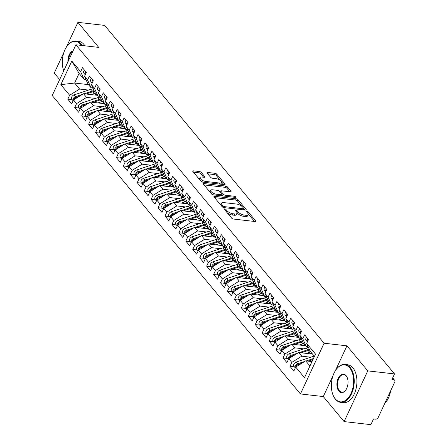 <?xml version="1.0" encoding="UTF-8"?>
<svg xmlns="http://www.w3.org/2000/svg" width="447" height="447" viewBox="0 0 447 447"><rect width="100%" height="100%" fill="white"/><g stroke="black" fill="none" stroke-linecap="round" stroke-linejoin="round"><path stroke-width="0.67" d="M224.746 208.917A1.045 0.413 25 0 0 224.277 209.051A1.045 0.413 25 0 0 224.383 209.397L231.624 218.102A1.497 0.592 25 0 0 233.507 219.058L255.092 221.522A1.497 0.592 25 0 0 255.768 221.332A1.497 0.592 25 0 0 255.611 220.84L248.37 212.135A1.045 0.413 25 0 0 247.051 211.465A1.045 0.413 25 0 0 246.582 211.593A1.045 0.413 25 0 0 246.694 211.939L247.627 213.068A4.788 1.9 25 0 1 248.13 214.655A4.788 1.9 25 0 1 245.973 215.253L244.174 215.046A4.788 1.9 25 0 1 238.156 211.984L237.217 210.861A1.045 0.413 25 0 0 235.899 210.191A1.045 0.413 25 0 0 235.429 210.319A1.045 0.413 25 0 0 235.541 210.671L236.474 211.794A4.788 1.9 25 0 1 236.977 213.381A4.788 1.9 25 0 1 234.82 213.979L233.021 213.772A4.788 1.9 25 0 1 227.003 210.716L226.065 209.587A1.045 0.413 25 0 0 224.746 208.917M201.34 172.486A1.497 0.592 25 0 0 199.457 171.525L193.4 170.838A1.497 0.592 25 0 0 192.724 171.022A1.497 0.592 25 0 0 192.886 171.519L200.927 181.186A1.497 0.592 25 0 0 202.804 182.147L224.394 184.605A1.497 0.592 25 0 0 225.064 184.421A1.497 0.592 25 0 0 224.908 183.924L216.868 174.257A1.497 0.592 25 0 0 214.99 173.302L207.671 172.464A1.497 0.592 25 0 0 207 172.654A1.497 0.592 25 0 0 207.157 173.145L210.598 177.286A1.497 0.592 25 0 0 212.476 178.241L216.102 178.655A4.001 1.592 25 0 1 220.069 180.253A4.001 1.592 25 0 1 221.556 182.538A4.001 1.592 25 0 1 219.751 183.041L205.542 181.421A4.001 1.592 25 0 1 201.575 179.817A4.001 1.592 25 0 1 200.088 177.532A4.001 1.592 25 0 1 201.893 177.034L204.262 177.303A1.497 0.592 25 0 0 204.938 177.118A1.497 0.592 25 0 0 204.782 176.621L201.34 172.486L200.748 173.754A1.497 0.592 25 0 0 198.865 172.793L193.428 172.173M332.926 375.888L323.287 396.556L344.117 421.599L367.769 370.87L394.528 373.927L391.868 379.632L393.818 379.855L392.5 378.268M367.769 370.87L346.939 345.827L324.092 343.223L75.889 44.789L98.737 47.393L77.907 22.35L104.659 25.401L394.528 373.927M214.594 196.322A1.497 0.592 25 0 0 213.923 196.507A1.497 0.592 25 0 0 214.079 197.004L222.12 206.67A1.497 0.592 25 0 0 224.003 207.626L245.587 210.09A1.497 0.592 25 0 0 246.263 209.906A1.497 0.592 25 0 0 246.107 209.408L238.061 199.736A1.497 0.592 25 0 0 236.184 198.781L214.594 196.322L214.208 197.155M211.52 193.931L203.48 184.259A1.497 0.592 25 0 1 203.324 183.767A1.497 0.592 25 0 1 204 183.577L225.584 186.041A1.497 0.592 25 0 1 227.467 186.997L230.909 191.137A1.497 0.592 25 0 1 231.065 191.629A1.497 0.592 25 0 1 230.389 191.819L221.634 190.819A1.497 0.592 25 0 0 220.958 191.009A1.497 0.592 25 0 0 221.12 191.5L223.399 194.249A1.497 0.592 25 0 0 225.282 195.205L234.396 196.244A1.045 0.413 25 0 1 235.435 196.663A1.045 0.413 25 0 1 235.82 197.261A1.045 0.413 25 0 1 235.351 197.39L213.403 194.886A1.497 0.592 25 0 1 211.52 193.931M324.092 343.223L300.44 393.947L52.232 95.513L75.889 44.789M294.394 366.825L289.974 366.322L293.863 370.993L295.696 367.065L304.513 377.665L315.509 354.08L306.692 343.475L308.525 339.547L304.636 334.87L302.803 338.804L299.753 335.127L301.585 331.199L297.696 326.522L295.864 330.456L292.807 326.779L294.64 322.851L290.751 318.175L288.918 322.108L285.862 318.432L287.7 314.504L283.811 309.827L281.979 313.76L278.922 310.084L280.755 306.156L276.866 301.479L275.034 305.413L271.977 301.736L273.81 297.808L269.927 293.131L268.088 297.065L265.037 293.388L266.87 289.46L262.981 284.784L261.149 288.717L258.092 285.041L259.925 281.113L256.036 276.436L254.203 280.37L251.153 276.693L252.985 272.765L249.096 268.088L247.264 272.022L244.207 268.345L246.04 264.417L242.151 259.741L240.318 263.669L237.262 259.998L239.1 256.07L235.211 251.393L233.379 255.321L230.322 251.65L232.155 247.722L228.266 243.045L226.433 246.973L223.377 243.302L225.21 239.374L221.326 234.697L219.494 238.625L216.437 234.954L218.27 231.021L214.381 226.35L212.548 230.278L209.492 226.607L211.325 222.673L207.436 218.002L205.603 221.93L202.552 218.259L204.385 214.325L200.496 209.654L198.664 213.582L195.607 209.911L197.44 205.978L193.551 201.306L191.718 205.234L188.662 201.563L190.5 197.63L186.611 192.959L184.779 196.887L181.722 193.216L183.555 189.282L179.666 184.611L177.833 188.539L174.777 184.868L176.61 180.934L172.726 176.263L170.894 180.191L167.837 176.52L169.67 172.587L165.781 167.916L163.948 171.844L160.892 168.173L162.725 164.239L158.836 159.568L157.003 163.496L153.952 159.825L155.785 155.891L151.896 151.22L150.063 155.148L147.007 151.477L148.84 147.544L144.951 142.872L143.118 146.8L140.067 143.129L141.9 139.196L138.011 134.525L136.179 138.453L133.122 134.782L134.955 130.848L131.066 126.177L129.233 130.105L126.177 126.434L128.01 122.5L124.126 117.829L122.294 121.757L119.237 118.086L121.07 114.153L117.181 109.481L115.348 113.409L112.292 109.739L114.125 105.805L110.236 101.128L108.403 105.062L105.352 101.391L107.185 97.457L103.296 92.78L101.463 96.714L98.407 93.043L100.24 89.109L96.351 84.433L94.518 88.366L91.467 84.695L93.3 80.762L89.411 76.085L87.578 80.019L84.522 76.348L86.355 72.414L82.466 67.737L80.633 71.671L84.103 79.41L79.102 73.403L74.61 83.041L79.605 89.048L88.567 90.07M289.974 366.322L291.807 362.388L288.751 358.717L298.725 352.51L312.542 354.085M287.449 358.477L283.029 357.974L286.918 362.646L288.751 358.717M283.029 357.974L284.862 354.041L281.811 350.37L291.779 344.162L305.603 345.738M280.509 350.13L276.09 349.627L279.978 354.298L281.811 350.37M276.09 349.627L277.922 345.693L274.866 342.022L284.84 335.814L298.657 337.39M273.564 341.782L269.144 341.279L273.033 345.95L274.866 342.022M269.144 341.279L270.977 337.345L267.921 333.674L277.894 327.467L291.718 329.042M266.619 333.434L262.205 332.931L266.088 337.602L267.921 333.674M262.205 332.931L264.037 328.998L260.981 325.327L270.955 319.119L284.773 320.695M259.679 325.086L255.259 324.583L259.148 329.255L260.981 325.327M255.259 324.583L257.092 320.65L254.036 316.979L264.009 310.771L277.833 312.347M252.734 316.739L248.314 316.23L252.203 320.907L254.036 316.979M248.314 316.23L250.147 312.302L247.096 308.631L257.064 302.423L270.888 303.999M245.794 308.391L241.374 307.882L245.263 312.559L247.096 308.631M241.374 307.882L243.207 303.954L240.151 300.283L250.124 294.07L263.942 295.651M238.849 300.043L234.429 299.535L238.318 304.211L240.151 300.283M234.429 299.535L236.262 295.607L233.211 291.936L243.179 285.722L257.003 287.304M231.909 291.695L227.489 291.187L231.378 295.864L233.211 291.936M227.489 291.187L229.322 287.259L226.266 283.582L236.239 277.375L250.057 278.956M224.964 283.348L220.544 282.839L224.433 287.516L226.266 283.582M220.544 282.839L222.377 278.911L219.321 275.235L229.294 269.027L243.118 270.608M218.019 275L213.605 274.492L217.488 279.168L219.321 275.235M213.605 274.492L215.437 270.564L212.381 266.887L222.355 260.679L236.172 262.26M211.079 266.652L206.659 266.144L210.548 270.821L212.381 266.887M206.659 266.144L208.492 262.216L205.436 258.539L215.409 252.332L229.233 253.913M204.134 258.305L199.714 257.796L203.603 262.473L205.436 258.539M199.714 257.796L201.547 253.868L198.496 250.191L208.464 243.984L222.288 245.565M197.194 249.957L192.774 249.448L196.663 254.125L198.496 250.191M192.774 249.448L194.607 245.52L191.551 241.844L201.524 235.636L215.342 237.217M190.249 241.609L185.829 241.101L189.718 245.777L191.551 241.844M185.829 241.101L187.662 237.173L184.611 233.496L194.579 227.288L208.403 228.87M183.309 233.261L178.889 232.753L182.778 237.43L184.611 233.496M178.889 232.753L180.722 228.825L177.666 225.148L187.639 218.941L201.457 220.516M176.364 224.908L171.944 224.405L175.833 229.082L177.666 225.148M171.944 224.405L173.777 220.477L170.72 216.801L180.694 210.593L194.518 212.169M169.419 216.56L165.004 216.057L168.888 220.734L170.72 216.801M165.004 216.057L166.837 212.129L163.781 208.453L173.754 202.245L187.572 203.821M162.479 208.213L158.059 207.71L161.948 212.386L163.781 208.453M158.059 207.71L159.892 203.782L156.836 200.105L166.809 193.897L180.633 195.473M155.534 199.865L151.114 199.362L155.003 204.039L156.836 200.105M151.114 199.362L152.947 195.434L149.896 191.757L159.864 185.55L173.687 187.125M148.594 191.517L144.174 191.014L148.063 195.691L149.896 191.757M144.174 191.014L146.007 187.086L142.951 183.41L152.924 177.202L166.742 178.778M141.649 183.169L137.229 182.667L141.118 187.343L142.951 183.41M137.229 182.667L139.062 178.739L136.011 175.062L145.979 168.854L159.802 170.43M134.709 174.822L130.289 174.319L134.178 178.996L136.011 175.062M130.289 174.319L132.122 170.391L129.066 166.714L139.039 160.507L152.857 162.082M127.764 166.474L123.344 165.971L127.233 170.648L129.066 166.714M123.344 165.971L125.177 162.043L122.12 158.367L132.094 152.159L145.918 153.734M120.819 158.126L116.404 157.623L120.288 162.3L122.12 158.367M116.404 157.623L118.237 153.695L115.181 150.019L125.154 143.811L138.972 145.387M113.879 149.779L109.459 149.276L113.348 153.952L115.181 150.019M109.459 149.276L111.292 145.342L108.235 141.671L118.209 135.463L132.033 137.039M106.934 141.431L102.514 140.928L106.403 145.605L108.235 141.671M102.514 140.928L104.347 136.994L101.296 133.323L111.264 127.116L125.087 128.691M99.994 133.083L95.574 132.58L99.463 137.257L101.296 133.323M95.574 132.58L97.407 128.647L94.351 124.976L104.324 118.768L118.142 120.344M93.049 124.735L88.629 124.232L92.518 128.909L94.351 124.976M88.629 124.232L90.462 120.299L87.411 116.628L97.379 110.42L111.202 111.996M86.109 116.388L81.689 115.885L85.578 120.561L87.411 116.628M81.689 115.885L83.522 111.951L80.466 108.28L90.439 102.072L104.257 103.648M79.164 108.04L74.744 107.537L78.633 112.214L80.466 108.28M74.744 107.537L76.577 103.603L73.52 99.932L83.494 93.725L97.317 95.3M72.218 99.692L67.804 99.189L71.688 103.866L73.52 99.932M67.804 99.189L69.637 95.256L60.82 84.656L71.816 61.071L80.633 71.671M92.937 87.975L91.043 87.757L87.986 84.086L84.522 76.348M87.578 80.019L91.043 87.757M88.428 84.617L74.61 83.041L60.82 84.656M69.637 95.256L79.605 89.048M99.877 96.323L97.988 96.105L94.932 92.434L91.467 84.695M94.518 88.366L97.988 96.105M83.494 93.725L86.55 97.396L95.513 98.418M76.577 103.603L86.55 97.396M106.822 104.671L104.928 104.453L101.877 100.782L98.407 93.043M101.463 96.714L104.928 104.453M90.439 102.072L93.49 105.743L102.452 106.766M83.522 111.951L93.49 105.743M113.761 113.018L111.873 112.806L108.817 109.129L105.352 101.391M108.403 105.062L111.873 112.806M97.379 110.42L100.435 114.091L109.398 115.114M90.462 120.299L100.435 114.091M120.707 121.366L118.818 121.154L115.762 117.477L112.292 109.739M115.348 113.409L118.818 121.154M104.324 118.768L107.381 122.439L116.337 123.461M97.407 128.647L107.381 122.439M127.646 129.714L125.758 129.501L122.701 125.825L119.237 118.086M122.294 121.757L125.758 129.501M111.264 127.116L114.32 130.787L123.283 131.809M104.347 136.994L114.32 130.787M134.592 138.062L132.703 137.849L129.647 134.173L126.177 126.434M129.233 130.105L132.703 137.849M118.209 135.463L121.266 139.134L130.228 140.157M111.292 145.342L121.266 139.134M141.537 146.409L139.643 146.197L136.586 142.52L133.122 134.782M136.179 138.453L139.643 146.197M125.154 143.811L128.205 147.482L137.168 148.505M118.237 153.695L128.205 147.482M148.477 154.757L146.588 154.545L143.532 150.868L140.067 143.129M143.118 146.8L146.588 154.545M132.094 152.159L135.15 155.83L144.113 156.852M125.177 162.043L135.15 155.83M155.422 163.105L153.528 162.892L150.477 159.216L147.007 151.477M150.063 155.148L153.528 162.892M139.039 160.507L142.09 164.178L151.052 165.2M132.122 170.391L142.09 164.178M162.362 171.452L160.473 171.24L157.417 167.564L153.952 159.825M157.003 163.496L160.473 171.24M145.979 168.854L149.035 172.531L157.998 173.548M139.062 178.739L149.035 172.531M169.307 179.8L167.418 179.588L164.362 175.911L160.892 168.173M163.948 171.844L167.418 179.588M152.924 177.202L155.981 180.879L164.937 181.901M146.007 187.086L155.981 180.879M176.247 188.148L174.358 187.936L171.302 184.259L167.837 176.52M170.894 180.191L174.358 187.936M159.864 185.55L162.92 189.226L171.883 190.249M152.947 195.434L162.92 189.226M183.192 196.496L181.303 196.283L178.247 192.607L174.777 184.868M177.833 188.539L181.303 196.283M166.809 193.897L169.866 197.574L178.828 198.597M159.892 203.782L169.866 197.574M190.137 204.843L188.243 204.631L185.187 200.954L181.722 193.216M184.779 196.887L188.243 204.631M173.754 202.245L176.805 205.922L185.768 206.944M166.837 212.129L176.805 205.922M197.077 213.191L195.188 212.979L192.132 209.302L188.662 201.563M191.718 205.234L195.188 212.979M180.694 210.593L183.751 214.269L192.713 215.292M173.777 220.477L183.751 214.269M204.022 221.539L202.128 221.326L199.077 217.65L195.607 209.911M198.664 213.582L202.128 221.326M187.639 218.941L190.69 222.617L199.653 223.64M180.722 228.825L190.69 222.617M210.962 229.887L209.073 229.674L206.017 225.998L202.552 218.259M205.603 221.93L209.073 229.674M194.579 227.288L197.635 230.965L206.598 231.987M187.662 237.173L197.635 230.965M217.907 238.234L216.013 238.022L212.962 234.345L209.492 226.607M212.548 230.278L216.013 238.022M201.524 235.636L204.581 239.313L213.537 240.335M194.607 245.52L204.581 239.313M224.847 246.582L222.958 246.37L219.902 242.699L216.437 234.954M219.494 238.625L222.958 246.37M208.464 243.984L211.52 247.66L220.483 248.683M201.547 253.868L211.52 247.66M231.792 254.935L229.903 254.717L226.847 251.046L223.377 243.302M226.433 246.973L229.903 254.717M215.409 252.332L218.466 256.008L227.428 257.031M208.492 262.216L218.466 256.008M238.737 263.283L236.843 263.065L233.787 259.394L230.322 251.65M233.379 255.321L236.843 263.065M222.355 260.679L225.405 264.356L234.368 265.378M215.437 270.564L225.405 264.356M245.677 271.631L243.788 271.413L240.732 267.742L237.262 259.998M240.318 263.669L243.788 271.413M229.294 269.027L232.351 272.704L241.313 273.726M222.377 278.911L232.351 272.704M252.622 279.978L250.728 279.761L247.677 276.09L244.207 268.345M247.264 272.022L250.728 279.761M236.239 277.375L239.29 281.051L248.253 282.074M229.322 287.259L239.29 281.051M259.562 288.326L257.673 288.108L254.617 284.437L251.153 276.693M254.203 280.37L257.673 288.108M243.179 285.722L246.236 289.399L255.198 290.421M236.262 295.607L246.236 289.399M266.507 296.674L264.613 296.456L261.562 292.785L258.092 285.041M261.149 288.717L264.613 296.456M250.124 294.07L253.181 297.747L262.138 298.769M243.207 303.954L253.181 297.747M273.447 305.022L271.558 304.804L268.502 301.133L265.037 293.388M268.088 297.065L271.558 304.804M257.064 302.423L260.12 306.094L269.083 307.117M250.147 312.302L260.12 306.094M280.392 313.369L278.503 313.151L275.447 309.48L271.977 301.736M275.034 305.413L278.503 313.151M264.009 310.771L267.066 314.442L276.028 315.465M257.092 320.65L267.066 314.442M287.337 321.717L285.443 321.499L282.387 317.828L278.922 310.084M281.979 313.76L285.443 321.499M270.955 319.119L274.005 322.79L282.968 323.812M264.037 328.998L274.005 322.79M294.277 330.065L292.388 329.847L289.332 326.176L285.862 318.432M288.918 322.108L292.388 329.847M277.894 327.467L280.951 331.138L289.913 332.16M270.977 337.345L280.951 331.138M301.222 338.413L299.328 338.195L296.277 334.524L292.807 326.779M295.864 330.456L299.328 338.195M284.84 335.814L287.89 339.485L296.853 340.508M277.922 345.693L287.89 339.485M308.162 346.76L306.273 346.542L303.217 342.871L299.753 335.127M302.803 338.804L306.273 346.542M291.779 344.162L294.836 347.833L303.798 348.856M284.862 354.041L294.836 347.833M344.117 421.599L370.876 424.65L373.536 418.945L375.491 419.169A2.285 1.604 140.2 0 0 378.207 417.476L394.768 381.967A2.285 1.604 140.2 0 0 394.69 380.296A2.285 1.604 140.2 0 0 393.818 379.855M314.442 356.365L310.162 351.219L306.692 343.475M298.725 352.51L301.781 356.181L310.738 357.203M291.807 362.388L301.781 356.181M77.907 22.35L66.285 47.276M63.887 52.405L54.255 73.073L59.663 79.583M323.287 396.556L300.44 393.947M346.939 345.827L335.317 370.759M85.992 79.627L84.103 79.41M295.696 367.065L305.664 360.858L312.012 361.578M305.664 360.858L309.95 366.004M71.816 61.071L79.102 73.403M227.132 212.699A4.788 1.9 25 0 0 232.429 215.041L233.021 213.772M236.977 213.381L236.385 214.649A4.788 1.9 25 0 1 234.228 215.247L232.429 215.041M248.13 214.655L247.537 215.923A4.788 1.9 25 0 1 245.381 216.521L243.581 216.314A4.788 1.9 25 0 1 237.564 213.253L236.921 212.481M254.472 221.449L248.074 213.75M241.967 206.408L237.469 201.005A1.497 0.592 25 0 0 235.591 200.049L214.621 197.658M244.967 210.017L243.799 208.615M223.047 205.961A1.045 0.413 25 0 0 224.366 206.631L243.313 208.794A1.045 0.413 25 0 0 243.788 208.66A1.045 0.413 25 0 0 243.676 208.313L242.687 207.129A4.788 1.9 25 0 0 236.67 204.067L223.718 202.592A4.788 1.9 25 0 0 221.556 203.189A4.788 1.9 25 0 0 222.058 204.776L223.047 205.961L222.545 207.045M221.556 203.189L220.969 204.458A4.788 1.9 25 0 0 221.025 205.357M204.028 184.918L224.992 187.31L225.584 186.041M229.769 191.746L226.875 188.265A1.497 0.592 25 0 0 224.992 187.31M220.958 191.009L220.371 192.271A1.497 0.592 25 0 0 220.349 192.4M221.902 194.423L222.807 195.512A1.497 0.592 25 0 0 223.455 196.032M212.548 189.785A4.001 1.592 25 0 0 210.744 190.282A4.001 1.592 25 0 0 212.236 192.568A4.001 1.592 25 0 0 216.197 194.166L221.204 194.736A1.497 0.592 25 0 0 221.88 194.551A1.497 0.592 25 0 0 221.723 194.054L219.438 191.31A1.497 0.592 25 0 0 217.555 190.355L212.548 189.785M210.744 190.282L210.157 191.551A4.001 1.592 25 0 0 210.252 192.4M211.057 193.372A4.001 1.592 25 0 0 213.644 194.914M203.642 177.235L200.748 173.754M200.088 177.532L199.496 178.8A4.001 1.592 25 0 0 199.524 179.504M200.591 180.784A4.001 1.592 25 0 0 202.988 182.164M220.578 184.17A4.001 1.592 25 0 0 220.963 183.806L221.556 182.538M220.466 180.56L216.275 175.526A1.497 0.592 25 0 0 214.398 174.57L207.699 173.805M223.774 184.538L221.528 181.84M301.781 363.277L298.3 364.434A3.051 2.14 140.2 0 0 295.914 366.54A3.051 2.14 140.2 0 0 295.73 367.043M304.72 361.444L297.741 363.763A3.051 2.14 140.2 0 0 295.355 365.875A3.051 2.14 140.2 0 0 295.311 367.892M295.299 367.915L293.997 366.35A3.051 2.14 -39.8 0 1 293.897 364.121A3.051 2.14 -39.8 0 1 296.288 362.014L313.112 356.415A9.605 6.744 -39.8 0 1 314.23 356.108M313.425 358.55L306.279 360.925M312.956 359.556L308.19 361.142M306.608 337.234A3.051 2.14 140.2 0 0 306.016 338.128A3.051 2.14 140.2 0 0 306.117 340.357L307.419 341.921M307.43 341.899A3.051 2.14 -39.8 0 1 307.475 339.882A3.051 2.14 -39.8 0 1 308.061 338.988M307.888 340.921A3.051 2.14 -39.8 0 1 308.033 340.553A3.051 2.14 -39.8 0 1 308.229 340.184M294.836 354.929L291.355 356.086A3.051 2.14 140.2 0 0 288.969 358.192A3.051 2.14 140.2 0 0 288.784 358.695M297.78 353.096L290.801 355.415A3.051 2.14 140.2 0 0 288.416 357.527A3.051 2.14 140.2 0 0 288.365 359.544M288.354 359.567L287.052 358.002A3.051 2.14 -39.8 0 1 286.957 355.773A3.051 2.14 -39.8 0 1 289.343 353.666L306.167 348.068A9.605 6.744 -39.8 0 1 308.531 347.576M309.346 349.403A9.605 6.744 140.2 0 0 307.625 349.817L299.339 352.577M309.754 353.767A7.621 5.353 -39.8 0 1 311.961 353.381M309.665 350.107A9.605 6.744 140.2 0 0 308.184 350.487L301.244 352.795M306.256 353.365L309.642 352.242A9.605 6.744 -39.8 0 1 310.754 351.934M312.034 353.471A6.554 4.604 140.2 0 0 310.117 353.806M287.896 346.581L284.415 347.738A3.051 2.14 140.2 0 0 282.023 349.845A3.051 2.14 140.2 0 0 281.839 350.347M290.835 344.749L283.856 347.068A3.051 2.14 140.2 0 0 281.47 349.18A3.051 2.14 140.2 0 0 281.426 351.197M281.414 351.219L280.113 349.655A3.051 2.14 -39.8 0 1 280.012 347.425A3.051 2.14 -39.8 0 1 282.398 345.319L299.227 339.72A9.605 6.744 -39.8 0 1 301.585 339.228M302.407 341.055A9.605 6.744 140.2 0 0 300.686 341.469L292.394 344.229M302.809 345.419A7.621 5.353 -39.8 0 1 305.016 345.034M302.72 341.759A9.605 6.744 140.2 0 0 301.239 342.139L294.299 344.447M299.311 345.017L302.697 343.894A9.605 6.744 -39.8 0 1 303.815 343.587M305.094 345.123A6.554 4.604 140.2 0 0 303.172 345.458M280.951 338.234L277.47 339.39A3.051 2.14 140.2 0 0 275.084 341.497A3.051 2.14 140.2 0 0 274.899 342M283.895 336.401L276.916 338.72A3.051 2.14 140.2 0 0 274.525 340.832A3.051 2.14 140.2 0 0 274.48 342.849M274.469 342.871L273.167 341.307A3.051 2.14 -39.8 0 1 273.067 339.077A3.051 2.14 -39.8 0 1 275.458 336.971L292.282 331.372A9.605 6.744 -39.8 0 1 294.64 330.881M295.461 332.708A9.605 6.744 140.2 0 0 293.74 333.121L285.449 335.881M295.869 337.072A7.621 5.353 -39.8 0 1 298.071 336.686M295.78 333.412A9.605 6.744 140.2 0 0 294.299 333.792L287.36 336.099M292.366 336.669L295.758 335.546A9.605 6.744 -39.8 0 1 296.869 335.239M298.149 336.775A6.554 4.604 140.2 0 0 296.232 337.111M274.011 329.886L270.53 331.043A3.051 2.14 140.2 0 0 268.139 333.149A3.051 2.14 140.2 0 0 267.954 333.652M276.95 328.053L269.971 330.372A3.051 2.14 140.2 0 0 267.585 332.484A3.051 2.14 140.2 0 0 267.535 334.501M267.529 334.524L266.228 332.959A3.051 2.14 -39.8 0 1 266.127 330.73A3.051 2.14 -39.8 0 1 268.513 328.623L285.342 323.025A9.605 6.744 -39.8 0 1 287.7 322.527M288.516 324.36A9.605 6.744 140.2 0 0 286.801 324.773L278.509 327.534M288.924 328.724A7.621 5.353 -39.8 0 1 291.131 328.338M288.835 325.064A9.605 6.744 140.2 0 0 287.354 325.444L280.414 327.752M285.426 328.322L288.812 327.198A9.605 6.744 -39.8 0 1 289.93 326.891M291.209 328.428A6.554 4.604 140.2 0 0 289.287 328.763M299.663 328.886A3.051 2.14 140.2 0 0 299.077 329.78A3.051 2.14 140.2 0 0 299.172 332.009L300.473 333.574M300.485 333.551A3.051 2.14 -39.8 0 1 300.535 331.534A3.051 2.14 -39.8 0 1 301.122 330.64M300.943 332.574A3.051 2.14 -39.8 0 1 301.088 332.205A3.051 2.14 -39.8 0 1 301.284 331.836M292.718 320.538A3.051 2.14 140.2 0 0 292.131 321.432A3.051 2.14 140.2 0 0 292.232 323.662L293.534 325.226M293.545 325.204A3.051 2.14 -39.8 0 1 293.59 323.187A3.051 2.14 -39.8 0 1 294.176 322.293M293.997 324.226A3.051 2.14 -39.8 0 1 294.143 323.857A3.051 2.14 -39.8 0 1 294.344 323.488M285.778 312.19A3.051 2.14 140.2 0 0 285.192 313.084A3.051 2.14 140.2 0 0 285.287 315.314L286.588 316.878M286.6 316.856A3.051 2.14 -39.8 0 1 286.644 314.839A3.051 2.14 -39.8 0 1 287.237 313.945M287.058 315.878A3.051 2.14 -39.8 0 1 287.203 315.504A3.051 2.14 -39.8 0 1 287.399 315.141M278.833 303.843A3.051 2.14 140.2 0 0 278.246 304.737A3.051 2.14 140.2 0 0 278.347 306.966L279.649 308.531M279.654 308.508A3.051 2.14 -39.8 0 1 279.705 306.491A3.051 2.14 -39.8 0 1 280.291 305.597M280.113 307.53A3.051 2.14 -39.8 0 1 280.258 307.156A3.051 2.14 -39.8 0 1 280.453 306.793M335.261 398.836A18.601 10.996 -83.5 0 0 350.945 393.55A18.601 10.996 -83.5 0 0 349.688 367.892A18.601 10.996 -83.5 0 0 335.904 369.881A18.601 10.996 -83.5 0 0 333.032 395.025A18.601 10.996 -83.5 0 0 335.261 398.836M336.004 369.736A19.059 11.264 96.5 0 1 336.105 369.591A19.059 11.264 96.5 0 1 345 364.473A19.059 11.264 96.5 0 1 350.23 367.557A19.059 11.264 96.5 0 1 353.113 389.46A19.059 11.264 96.5 0 1 340.681 402.339A19.059 11.264 96.5 0 1 335.451 399.26A19.059 11.264 96.5 0 1 333.166 395.355A19.059 11.264 96.5 0 1 333.099 395.187M338.865 391.103A9.298 5.498 96.5 0 1 338.239 378.274A9.298 5.498 96.5 0 1 346.084 375.631A9.298 5.498 96.5 0 1 347.196 377.536A9.298 5.498 96.5 0 1 345.76 390.108A9.298 5.498 96.5 0 1 338.865 391.103M347.263 377.704A8.845 5.23 -83.5 0 0 346.269 376.05A8.845 5.23 -83.5 0 0 343.844 374.62A8.845 5.23 -83.5 0 0 338.072 380.598A8.845 5.23 -83.5 0 0 339.413 390.762A8.845 5.23 -83.5 0 0 341.838 392.192A8.845 5.23 -83.5 0 0 345.866 389.957M390.661 390.767A19.059 11.264 96.5 0 1 384.699 403.557M345 364.473L347.688 364.78A19.059 11.264 96.5 0 1 352.923 367.864A19.059 11.264 96.5 0 1 355.801 389.767A19.059 11.264 96.5 0 1 343.369 402.646L340.681 402.339M81.399 45.415A18.601 10.996 -83.5 0 0 80.656 44.415A18.601 10.996 -83.5 0 0 66.866 46.399A18.601 10.996 -83.5 0 0 63.731 70.855M66.966 46.259A19.059 11.264 96.5 0 1 67.072 46.108A19.059 11.264 96.5 0 1 75.968 40.995A19.059 11.264 96.5 0 1 81.198 44.074A19.059 11.264 96.5 0 1 82.226 45.51M67.899 61.909A9.298 5.498 96.5 0 1 73.09 50.785M72.71 51.601A8.845 5.23 -83.5 0 0 68.52 60.58M75.968 40.995L78.655 41.297A19.059 11.264 96.5 0 1 83.885 44.382A19.059 11.264 96.5 0 1 84.913 45.817M267.066 321.538L263.585 322.695A3.051 2.14 140.2 0 0 261.199 324.801A3.051 2.14 140.2 0 0 261.014 325.304M270.01 319.706L263.032 322.024A3.051 2.14 140.2 0 0 260.64 324.136A3.051 2.14 140.2 0 0 260.595 326.154M260.584 326.176L259.282 324.611A3.051 2.14 -39.8 0 1 259.182 322.382A3.051 2.14 -39.8 0 1 261.573 320.276L278.397 314.677A9.605 6.744 -39.8 0 1 280.755 314.18M281.576 316.012A9.605 6.744 140.2 0 0 279.856 316.426L271.564 319.186M281.984 320.376A7.621 5.353 -39.8 0 1 284.186 319.991M281.895 316.716A9.605 6.744 140.2 0 0 280.414 317.096L273.475 319.404M278.481 319.974L281.867 318.851A9.605 6.744 -39.8 0 1 282.985 318.543M284.264 320.08A6.554 4.604 140.2 0 0 282.348 320.415M271.893 295.495A3.051 2.14 140.2 0 0 271.301 296.389A3.051 2.14 140.2 0 0 271.402 298.618L272.704 300.183M272.715 300.161A3.051 2.14 -39.8 0 1 272.759 298.143A3.051 2.14 -39.8 0 1 273.352 297.249M273.173 299.183A3.051 2.14 -39.8 0 1 273.318 298.808A3.051 2.14 -39.8 0 1 273.514 298.445M260.12 313.191L256.639 314.347A3.051 2.14 140.2 0 0 254.254 316.454A3.051 2.14 140.2 0 0 254.069 316.957M263.065 311.358L256.086 313.677A3.051 2.14 140.2 0 0 253.7 315.789A3.051 2.14 140.2 0 0 253.65 317.806L252.343 316.264A3.051 2.14 -39.8 0 1 252.242 314.034A3.051 2.14 -39.8 0 1 254.628 311.928L271.458 306.329A9.605 6.744 -39.8 0 1 273.815 305.832M274.631 307.665A9.605 6.744 140.2 0 0 272.916 308.078L264.624 310.838M275.039 312.028A7.621 5.353 -39.8 0 1 277.246 311.643M274.95 308.369A9.605 6.744 140.2 0 0 273.469 308.748L266.529 311.056M271.541 311.626L274.927 310.503A9.605 6.744 -39.8 0 1 276.039 310.196M277.324 311.732A6.554 4.604 140.2 0 0 275.402 312.067M253.181 304.843L249.7 305.999A3.051 2.14 140.2 0 0 247.314 308.106A3.051 2.14 140.2 0 0 247.13 308.609M256.12 303.01L249.141 305.329A3.051 2.14 140.2 0 0 246.755 307.435A3.051 2.14 140.2 0 0 246.71 309.458M246.699 309.48L245.397 307.916A3.051 2.14 -39.8 0 1 245.297 305.687A3.051 2.14 -39.8 0 1 247.688 303.58L264.512 297.981A9.605 6.744 -39.8 0 1 266.87 297.484M267.692 299.317A9.605 6.744 140.2 0 0 265.971 299.73L257.679 302.49M268.094 303.681A7.621 5.353 -39.8 0 1 270.301 303.295M268.004 300.021A9.605 6.744 140.2 0 0 266.524 300.401L259.59 302.708M264.596 303.278L267.982 302.155A9.605 6.744 -39.8 0 1 269.1 301.848M270.379 303.384A6.554 4.604 140.2 0 0 268.457 303.72M246.236 296.495L242.755 297.652A3.051 2.14 140.2 0 0 240.369 299.758A3.051 2.14 140.2 0 0 240.184 300.261M249.18 294.662L242.201 296.981A3.051 2.14 140.2 0 0 239.815 299.088A3.051 2.14 140.2 0 0 239.765 301.11M239.754 301.133L238.452 299.568A3.051 2.14 -39.8 0 1 238.357 297.339A3.051 2.14 -39.8 0 1 240.743 295.232L257.567 289.634A9.605 6.744 -39.8 0 1 259.93 289.136M260.746 290.963A9.605 6.744 140.2 0 0 259.025 291.383L250.739 294.143M261.154 295.333A7.621 5.353 -39.8 0 1 263.361 294.947M261.065 291.673A9.605 6.744 140.2 0 0 259.584 292.053L252.644 294.361M257.656 294.931L261.042 293.808A9.605 6.744 -39.8 0 1 262.154 293.5M263.434 295.037A6.554 4.604 140.2 0 0 261.517 295.372M239.296 288.142L235.815 289.304A3.051 2.14 140.2 0 0 233.423 291.41A3.051 2.14 140.2 0 0 233.239 291.913M242.235 286.315L235.256 288.633A3.051 2.14 140.2 0 0 232.87 290.74A3.051 2.14 140.2 0 0 232.826 292.763M232.814 292.785L231.512 291.221A3.051 2.14 -39.8 0 1 231.412 288.991A3.051 2.14 -39.8 0 1 233.798 286.879L250.627 281.286A9.605 6.744 -39.8 0 1 252.985 280.789M253.807 282.616A9.605 6.744 140.2 0 0 252.086 283.035L243.794 285.795M254.209 286.985A7.621 5.353 -39.8 0 1 256.416 286.594M254.119 283.325A9.605 6.744 140.2 0 0 252.639 283.705L245.699 286.013M250.711 286.583L254.097 285.46A9.605 6.744 -39.8 0 1 255.215 285.152M256.494 286.689A6.554 4.604 140.2 0 0 254.572 287.024M264.948 287.147A3.051 2.14 140.2 0 0 264.361 288.041A3.051 2.14 140.2 0 0 264.462 290.271L265.758 291.835M265.769 291.813A3.051 2.14 -39.8 0 1 265.82 289.796A3.051 2.14 -39.8 0 1 266.406 288.902M266.228 290.835A3.051 2.14 -39.8 0 1 266.373 290.461A3.051 2.14 -39.8 0 1 266.568 290.097M258.008 278.799A3.051 2.14 140.2 0 0 257.416 279.693A3.051 2.14 140.2 0 0 257.517 281.923L258.819 283.487M258.83 283.465A3.051 2.14 -39.8 0 1 258.874 281.448A3.051 2.14 -39.8 0 1 259.461 280.554M259.288 282.487A3.051 2.14 -39.8 0 1 259.433 282.113A3.051 2.14 -39.8 0 1 259.629 281.75M251.063 270.452A3.051 2.14 140.2 0 0 250.476 271.346A3.051 2.14 140.2 0 0 250.571 273.575L251.873 275.14A3.051 2.14 -39.8 0 1 251.935 273.1A3.051 2.14 -39.8 0 1 252.521 272.206M252.343 274.134A3.051 2.14 -39.8 0 1 252.488 273.765A3.051 2.14 -39.8 0 1 252.684 273.402M244.118 262.104A3.051 2.14 140.2 0 0 243.531 262.998A3.051 2.14 140.2 0 0 243.632 265.227L244.934 266.792M244.945 266.77A3.051 2.14 -39.8 0 1 244.99 264.753A3.051 2.14 -39.8 0 1 245.576 263.859M245.397 265.786A3.051 2.14 -39.8 0 1 245.543 265.417A3.051 2.14 -39.8 0 1 245.744 265.054M232.351 279.794L228.87 280.956A3.051 2.14 140.2 0 0 226.484 283.063A3.051 2.14 140.2 0 0 226.299 283.566M235.295 277.967L228.316 280.286A3.051 2.14 140.2 0 0 225.925 282.392A3.051 2.14 140.2 0 0 225.88 284.415M225.869 284.437L224.567 282.873A3.051 2.14 -39.8 0 1 224.467 280.643A3.051 2.14 -39.8 0 1 226.858 278.531L243.682 272.938A9.605 6.744 -39.8 0 1 246.04 272.441M246.861 274.268A9.605 6.744 140.2 0 0 245.14 274.687L236.849 277.447M247.269 278.637A7.621 5.353 -39.8 0 1 249.471 278.246M247.18 274.978A9.605 6.744 140.2 0 0 245.699 275.358L238.759 277.665M243.766 278.235L247.157 277.112A9.605 6.744 -39.8 0 1 248.269 276.805M249.549 278.341A6.554 4.604 140.2 0 0 247.632 278.677M225.411 271.446L221.93 272.609A3.051 2.14 140.2 0 0 219.538 274.715A3.051 2.14 140.2 0 0 219.354 275.218M228.35 269.619L221.371 271.938A3.051 2.14 140.2 0 0 218.985 274.045A3.051 2.14 140.2 0 0 218.935 276.067M218.929 276.09L217.628 274.519A3.051 2.14 -39.8 0 1 217.527 272.296A3.051 2.14 -39.8 0 1 219.913 270.184L236.742 264.585A9.605 6.744 -39.8 0 1 239.1 264.093M239.916 265.92A9.605 6.744 140.2 0 0 238.201 266.339L229.909 269.1M240.324 270.29A7.621 5.353 -39.8 0 1 242.531 269.899M240.235 266.63A9.605 6.744 140.2 0 0 238.754 267.01L231.814 269.317M236.826 269.887L240.212 268.759A9.605 6.744 -39.8 0 1 241.33 268.457M242.609 269.994A6.554 4.604 140.2 0 0 240.687 270.329M218.466 263.099L214.985 264.261A3.051 2.14 140.2 0 0 212.599 266.367A3.051 2.14 140.2 0 0 212.414 266.87M221.41 261.272L214.431 263.59A3.051 2.14 140.2 0 0 212.04 265.697A3.051 2.14 140.2 0 0 211.995 267.719M211.984 267.742L210.682 266.172A3.051 2.14 -39.8 0 1 210.582 263.948A3.051 2.14 -39.8 0 1 212.973 261.836L229.797 256.237A9.605 6.744 -39.8 0 1 232.155 255.745M232.976 257.573A9.605 6.744 140.2 0 0 231.255 257.992L222.964 260.752M233.384 261.942A7.621 5.353 -39.8 0 1 235.586 261.551M233.295 258.282A9.605 6.744 140.2 0 0 231.814 258.662L224.875 260.97M229.881 261.54L233.267 260.411A9.605 6.744 -39.8 0 1 234.384 260.109M235.664 261.646A6.554 4.604 140.2 0 0 233.747 261.981M211.52 254.751L208.039 255.913A3.051 2.14 140.2 0 0 205.654 258.02A3.051 2.14 140.2 0 0 205.469 258.522M214.465 252.924L207.486 255.243A3.051 2.14 140.2 0 0 205.1 257.349A3.051 2.14 140.2 0 0 205.05 259.372M205.039 259.389L203.743 257.824A3.051 2.14 -39.8 0 1 203.642 255.6A3.051 2.14 -39.8 0 1 206.028 253.488L222.857 247.889A9.605 6.744 -39.8 0 1 225.215 247.398M226.031 249.225A9.605 6.744 140.2 0 0 224.316 249.644L216.024 252.404M226.439 253.594A7.621 5.353 -39.8 0 1 228.646 253.203M226.35 249.934A9.605 6.744 140.2 0 0 224.869 250.314L217.929 252.622M222.941 253.192L226.327 252.063A9.605 6.744 -39.8 0 1 227.439 251.762M228.724 253.298A6.554 4.604 140.2 0 0 226.802 253.633M204.581 246.403L201.1 247.565A3.051 2.14 140.2 0 0 198.714 249.672A3.051 2.14 140.2 0 0 198.529 250.175M207.52 244.576L200.547 246.895A3.051 2.14 140.2 0 0 198.155 249.001A3.051 2.14 140.2 0 0 198.11 251.024M198.099 251.041L196.797 249.476A3.051 2.14 -39.8 0 1 196.697 247.252A3.051 2.14 -39.8 0 1 199.088 245.14L215.912 239.542A9.605 6.744 -39.8 0 1 218.27 239.05M219.091 240.877A9.605 6.744 140.2 0 0 217.371 241.296L209.079 244.056M219.494 245.247A7.621 5.353 -39.8 0 1 221.701 244.855M219.404 241.587A9.605 6.744 140.2 0 0 217.924 241.967L210.99 244.274M215.996 244.844L219.382 243.716A9.605 6.744 -39.8 0 1 220.5 243.414M221.779 244.95A6.554 4.604 140.2 0 0 219.857 245.286M237.178 253.756A3.051 2.14 140.2 0 0 236.592 254.65A3.051 2.14 140.2 0 0 236.686 256.88L237.988 258.444M238 258.422A3.051 2.14 -39.8 0 1 238.044 256.405A3.051 2.14 -39.8 0 1 238.637 255.511M238.458 257.438A3.051 2.14 -39.8 0 1 238.603 257.07A3.051 2.14 -39.8 0 1 238.799 256.707M230.233 245.409A3.051 2.14 140.2 0 0 229.646 246.303A3.051 2.14 140.2 0 0 229.747 248.532L231.049 250.096M231.054 250.074A3.051 2.14 -39.8 0 1 231.105 248.057A3.051 2.14 -39.8 0 1 231.691 247.163M231.512 249.091A3.051 2.14 -39.8 0 1 231.658 248.722A3.051 2.14 -39.8 0 1 231.859 248.359M223.293 237.061A3.051 2.14 140.2 0 0 222.701 237.955A3.051 2.14 140.2 0 0 222.802 240.184L224.103 241.749M224.115 241.726A3.051 2.14 -39.8 0 1 224.159 239.709A3.051 2.14 -39.8 0 1 224.752 238.815M224.573 240.743A3.051 2.14 -39.8 0 1 224.718 240.374A3.051 2.14 -39.8 0 1 224.914 240.011M216.348 228.713A3.051 2.14 140.2 0 0 215.761 229.607A3.051 2.14 140.2 0 0 215.862 231.837L217.158 233.401A3.051 2.14 -39.8 0 1 217.22 231.362A3.051 2.14 -39.8 0 1 217.806 230.468M217.628 232.395A3.051 2.14 -39.8 0 1 217.773 232.027A3.051 2.14 -39.8 0 1 217.968 231.663M209.408 220.365A3.051 2.14 140.2 0 0 208.816 221.259A3.051 2.14 140.2 0 0 208.917 223.489L210.219 225.053M210.23 225.031A3.051 2.14 -39.8 0 1 210.274 223.014A3.051 2.14 -39.8 0 1 210.861 222.12M210.688 224.048A3.051 2.14 -39.8 0 1 210.833 223.679A3.051 2.14 -39.8 0 1 211.029 223.316M197.635 238.055L194.154 239.218A3.051 2.14 140.2 0 0 191.769 241.324A3.051 2.14 140.2 0 0 191.584 241.827M200.58 236.228L193.601 238.547A3.051 2.14 140.2 0 0 191.215 240.654A3.051 2.14 140.2 0 0 191.165 242.676M191.154 242.693L189.852 241.129A3.051 2.14 -39.8 0 1 189.757 238.905A3.051 2.14 -39.8 0 1 192.143 236.793L208.967 231.194A9.605 6.744 -39.8 0 1 211.33 230.702M212.146 232.529A9.605 6.744 140.2 0 0 210.425 232.948L202.139 235.709M212.554 236.899A7.621 5.353 -39.8 0 1 214.761 236.508M212.465 233.239A9.605 6.744 140.2 0 0 210.984 233.619L204.044 235.927M209.056 236.497L212.442 235.368A9.605 6.744 -39.8 0 1 213.554 235.066M214.834 236.603A6.554 4.604 140.2 0 0 212.917 236.938M202.463 212.018A3.051 2.14 140.2 0 0 201.876 212.912A3.051 2.14 140.2 0 0 201.971 215.141L203.273 216.706M203.284 216.683A3.051 2.14 -39.8 0 1 203.335 214.666A3.051 2.14 -39.8 0 1 203.921 213.772M203.743 215.7A3.051 2.14 -39.8 0 1 203.888 215.331A3.051 2.14 -39.8 0 1 204.083 214.968M190.696 229.708L187.215 230.87A3.051 2.14 140.2 0 0 184.823 232.976A3.051 2.14 140.2 0 0 184.639 233.479M193.635 227.881L186.656 230.199A3.051 2.14 140.2 0 0 184.27 232.306A3.051 2.14 140.2 0 0 184.225 234.329L182.912 232.781A3.051 2.14 -39.8 0 1 182.812 230.557A3.051 2.14 -39.8 0 1 185.198 228.445L202.027 222.846A9.605 6.744 -39.8 0 1 204.385 222.355M205.207 224.182A9.605 6.744 140.2 0 0 203.486 224.601L195.194 227.361M205.609 228.551A7.621 5.353 -39.8 0 1 207.816 228.16M205.519 224.891A9.605 6.744 140.2 0 0 204.039 225.271L197.105 227.579M202.111 228.149L205.497 227.02A9.605 6.744 -39.8 0 1 206.615 226.718M207.894 228.255A6.554 4.604 140.2 0 0 205.972 228.59M195.518 203.67A3.051 2.14 140.2 0 0 194.931 204.564A3.051 2.14 140.2 0 0 195.032 206.793L196.334 208.358M196.345 208.336A3.051 2.14 -39.8 0 1 196.389 206.318A3.051 2.14 -39.8 0 1 196.976 205.424M196.797 207.352A3.051 2.14 -39.8 0 1 196.943 206.983A3.051 2.14 -39.8 0 1 197.144 206.62M183.751 221.36L180.27 222.522A3.051 2.14 140.2 0 0 177.884 224.629A3.051 2.14 140.2 0 0 177.699 225.132M186.695 219.533L179.716 221.852A3.051 2.14 140.2 0 0 177.325 223.958A3.051 2.14 140.2 0 0 177.28 225.975M177.269 225.998L175.967 224.433A3.051 2.14 -39.8 0 1 175.867 222.209A3.051 2.14 -39.8 0 1 178.258 220.097L195.082 214.499A9.605 6.744 -39.8 0 1 197.44 214.007M198.261 215.834A9.605 6.744 140.2 0 0 196.54 216.253L188.248 219.013M198.669 220.198A7.621 5.353 -39.8 0 1 200.871 219.812M198.58 216.544A9.605 6.744 140.2 0 0 197.099 216.924L190.159 219.231M195.166 219.801L198.557 218.672A9.605 6.744 -39.8 0 1 199.669 218.371M200.949 219.907A6.554 4.604 140.2 0 0 199.032 220.242M188.578 195.322A3.051 2.14 140.2 0 0 187.991 196.216A3.051 2.14 140.2 0 0 188.086 198.446L189.388 200.01M189.399 199.988A3.051 2.14 -39.8 0 1 189.45 197.971A3.051 2.14 -39.8 0 1 190.036 197.077M189.858 199.004A3.051 2.14 -39.8 0 1 190.003 198.636A3.051 2.14 -39.8 0 1 190.198 198.272M176.811 213.012L173.33 214.174A3.051 2.14 140.2 0 0 170.938 216.281A3.051 2.14 140.2 0 0 170.754 216.784M179.75 211.185L172.771 213.504A3.051 2.14 140.2 0 0 170.385 215.61A3.051 2.14 140.2 0 0 170.335 217.628M170.329 217.65L169.027 216.085A3.051 2.14 -39.8 0 1 168.927 213.856A3.051 2.14 -39.8 0 1 171.313 211.749L188.142 206.151A9.605 6.744 -39.8 0 1 190.5 205.659M191.316 207.486A9.605 6.744 140.2 0 0 189.601 207.905L181.309 210.666M191.724 211.85A7.621 5.353 -39.8 0 1 193.931 211.465M191.634 208.196A9.605 6.744 140.2 0 0 190.154 208.576L183.214 210.883M188.226 211.453L191.612 210.325A9.605 6.744 -39.8 0 1 192.73 210.017M194.009 211.56A6.554 4.604 140.2 0 0 192.087 211.895M181.633 186.975A3.051 2.14 140.2 0 0 181.046 187.869A3.051 2.14 140.2 0 0 181.147 190.098L182.449 191.662A3.051 2.14 -39.8 0 1 182.505 189.623A3.051 2.14 -39.8 0 1 183.091 188.729M182.912 190.657A3.051 2.14 -39.8 0 1 183.058 190.288A3.051 2.14 -39.8 0 1 183.259 189.925M169.866 204.665L166.385 205.827A3.051 2.14 140.2 0 0 163.999 207.933A3.051 2.14 140.2 0 0 163.814 208.436M172.81 202.832L165.831 205.156A3.051 2.14 140.2 0 0 163.44 207.263A3.051 2.14 140.2 0 0 163.395 209.28M163.384 209.302L162.082 207.738A3.051 2.14 -39.8 0 1 161.982 205.508A3.051 2.14 -39.8 0 1 164.373 203.402L181.197 197.803A9.605 6.744 -39.8 0 1 183.555 197.311M184.376 199.138A9.605 6.744 140.2 0 0 182.655 199.558L174.364 202.318M184.784 203.502A7.621 5.353 -39.8 0 1 186.986 203.117M184.695 199.848A9.605 6.744 140.2 0 0 183.214 200.228L176.274 202.536M181.281 203.106L184.667 201.977A9.605 6.744 -39.8 0 1 185.784 201.67M187.064 203.212A6.554 4.604 140.2 0 0 185.147 203.547M174.693 178.627A3.051 2.14 140.2 0 0 174.101 179.521A3.051 2.14 140.2 0 0 174.201 181.75L175.503 183.315M175.515 183.292A3.051 2.14 -39.8 0 1 175.559 181.275A3.051 2.14 -39.8 0 1 176.152 180.381M175.973 182.309A3.051 2.14 -39.8 0 1 176.118 181.94A3.051 2.14 -39.8 0 1 176.314 181.577M162.92 196.317L159.439 197.479A3.051 2.14 140.2 0 0 157.053 199.585A3.051 2.14 140.2 0 0 156.869 200.088M165.865 194.484L158.886 196.809A3.051 2.14 140.2 0 0 156.5 198.915A3.051 2.14 140.2 0 0 156.45 200.932M156.439 200.954L155.143 199.39A3.051 2.14 -39.8 0 1 155.042 197.161A3.051 2.14 -39.8 0 1 157.428 195.054L174.257 189.455A9.605 6.744 -39.8 0 1 176.615 188.964M177.431 190.791A9.605 6.744 140.2 0 0 175.716 191.21L167.424 193.97M177.839 195.155A7.621 5.353 -39.8 0 1 180.046 194.769M177.75 191.5A9.605 6.744 140.2 0 0 176.269 191.88L169.329 194.188M174.341 194.758L177.727 193.629A9.605 6.744 -39.8 0 1 178.839 193.322M180.124 194.864A6.554 4.604 140.2 0 0 178.202 195.199M167.748 170.279A3.051 2.14 140.2 0 0 167.161 171.173A3.051 2.14 140.2 0 0 167.262 173.402L168.564 174.967M168.569 174.945A3.051 2.14 -39.8 0 1 168.62 172.928A3.051 2.14 -39.8 0 1 169.206 172.034M169.027 173.961A3.051 2.14 -39.8 0 1 169.173 173.592A3.051 2.14 -39.8 0 1 169.368 173.229M155.981 187.969L152.5 189.126A3.051 2.14 140.2 0 0 150.114 191.238A3.051 2.14 140.2 0 0 149.929 191.741M158.92 186.136L151.946 188.461A3.051 2.14 140.2 0 0 149.555 190.567A3.051 2.14 140.2 0 0 149.51 192.584M149.499 192.607L148.197 191.042A3.051 2.14 -39.8 0 1 148.097 188.813A3.051 2.14 -39.8 0 1 150.488 186.706L167.312 181.108A9.605 6.744 -39.8 0 1 169.67 180.616M170.491 182.443A9.605 6.744 140.2 0 0 168.77 182.862L160.479 185.622M170.894 186.807A7.621 5.353 -39.8 0 1 173.101 186.421M170.804 183.153A9.605 6.744 140.2 0 0 169.324 183.533L162.39 185.84M167.396 186.41L170.782 185.281A9.605 6.744 -39.8 0 1 171.899 184.974M173.179 186.516A6.554 4.604 140.2 0 0 171.262 186.852M160.808 161.931A3.051 2.14 140.2 0 0 160.216 162.825A3.051 2.14 140.2 0 0 160.317 165.055L161.618 166.619M161.63 166.597A3.051 2.14 -39.8 0 1 161.674 164.58A3.051 2.14 -39.8 0 1 162.267 163.686M162.088 165.613A3.051 2.14 -39.8 0 1 162.233 165.245A3.051 2.14 -39.8 0 1 162.429 164.882M149.035 179.621L145.554 180.778A3.051 2.14 140.2 0 0 143.169 182.89A3.051 2.14 140.2 0 0 142.984 183.393M151.98 177.789L145.001 180.113A3.051 2.14 140.2 0 0 142.615 182.22A3.051 2.14 140.2 0 0 142.565 184.237L141.252 182.694A3.051 2.14 -39.8 0 1 141.157 180.465A3.051 2.14 -39.8 0 1 143.543 178.359L160.367 172.76A9.605 6.744 -39.8 0 1 162.73 172.268M163.546 174.095A9.605 6.744 140.2 0 0 161.825 174.514L153.539 177.275M163.954 178.459A7.621 5.353 -39.8 0 1 166.161 178.074M163.865 174.805A9.605 6.744 140.2 0 0 162.384 175.185L155.444 177.493M160.456 178.062L163.842 176.934A9.605 6.744 -39.8 0 1 164.954 176.626M166.234 178.169A6.554 4.604 140.2 0 0 164.317 178.504M153.863 153.584A3.051 2.14 140.2 0 0 153.276 154.478A3.051 2.14 140.2 0 0 153.371 156.707L154.673 158.272M154.684 158.249A3.051 2.14 -39.8 0 1 154.735 156.232A3.051 2.14 -39.8 0 1 155.321 155.338M155.143 157.266A3.051 2.14 -39.8 0 1 155.288 156.897A3.051 2.14 -39.8 0 1 155.483 156.534M142.096 171.274L138.615 172.43A3.051 2.14 140.2 0 0 136.223 174.542A3.051 2.14 140.2 0 0 136.039 175.045M145.035 169.441L138.056 171.765A3.051 2.14 140.2 0 0 135.67 173.872A3.051 2.14 140.2 0 0 135.625 175.889M135.614 175.911L134.312 174.347A3.051 2.14 -39.8 0 1 134.212 172.117A3.051 2.14 -39.8 0 1 136.598 170.011L153.427 164.412A9.605 6.744 -39.8 0 1 155.785 163.92M156.606 165.748A9.605 6.744 140.2 0 0 154.885 166.167L146.594 168.927M157.009 170.111A7.621 5.353 -39.8 0 1 159.216 169.726M156.919 166.457A9.605 6.744 140.2 0 0 155.439 166.832L148.505 169.145M153.511 169.715L156.897 168.586A9.605 6.744 -39.8 0 1 158.014 168.279M159.294 169.821A6.554 4.604 140.2 0 0 157.372 170.156M146.918 145.236A3.051 2.14 140.2 0 0 146.331 146.13A3.051 2.14 140.2 0 0 146.432 148.359L147.733 149.924A3.051 2.14 -39.8 0 1 147.789 147.884A3.051 2.14 -39.8 0 1 148.376 146.99M148.197 148.918A3.051 2.14 -39.8 0 1 148.343 148.549A3.051 2.14 -39.8 0 1 148.544 148.186M135.15 162.926L131.669 164.083A3.051 2.14 140.2 0 0 129.284 166.195A3.051 2.14 140.2 0 0 129.099 166.697M138.095 161.093L131.116 163.418A3.051 2.14 140.2 0 0 128.725 165.524A3.051 2.14 140.2 0 0 128.68 167.541M128.669 167.564L127.367 165.999A3.051 2.14 -39.8 0 1 127.266 163.77A3.051 2.14 -39.8 0 1 129.658 161.663L146.482 156.064A9.605 6.744 -39.8 0 1 148.84 155.573M149.661 157.4A9.605 6.744 140.2 0 0 147.94 157.819L139.648 160.579M150.069 161.764A7.621 5.353 -39.8 0 1 152.271 161.378M149.98 158.109A9.605 6.744 140.2 0 0 148.499 158.484L141.559 160.797M146.566 161.367L149.957 160.238A9.605 6.744 -39.8 0 1 151.069 159.931M152.349 161.473A6.554 4.604 140.2 0 0 150.432 161.808M139.978 136.888A3.051 2.14 140.2 0 0 139.391 137.782A3.051 2.14 140.2 0 0 139.486 140.012L140.788 141.576M140.799 141.554A3.051 2.14 -39.8 0 1 140.85 139.531A3.051 2.14 -39.8 0 1 141.436 138.643M141.258 140.57A3.051 2.14 -39.8 0 1 141.403 140.202A3.051 2.14 -39.8 0 1 141.598 139.838M128.211 154.578L124.73 155.735A3.051 2.14 140.2 0 0 122.338 157.847A3.051 2.14 140.2 0 0 122.154 158.35M131.15 152.745L124.171 155.07A3.051 2.14 140.2 0 0 121.785 157.176A3.051 2.14 140.2 0 0 121.735 159.193M121.729 159.216L120.427 157.651A3.051 2.14 -39.8 0 1 120.327 155.422A3.051 2.14 -39.8 0 1 122.713 153.315L139.542 147.717A9.605 6.744 -39.8 0 1 141.9 147.225M142.716 149.052A9.605 6.744 140.2 0 0 141.001 149.471L132.709 152.231M143.124 153.416A7.621 5.353 -39.8 0 1 145.331 153.03M143.034 149.762A9.605 6.744 140.2 0 0 141.554 150.136L134.614 152.449M139.626 153.019L143.012 151.891A9.605 6.744 -39.8 0 1 144.13 151.583M145.409 153.125A6.554 4.604 140.2 0 0 143.487 153.461M133.033 128.54A3.051 2.14 140.2 0 0 132.446 129.434A3.051 2.14 140.2 0 0 132.547 131.664L133.849 133.228M133.854 133.206A3.051 2.14 -39.8 0 1 133.904 131.183A3.051 2.14 -39.8 0 1 134.491 130.295M134.312 132.223A3.051 2.14 -39.8 0 1 134.458 131.854A3.051 2.14 -39.8 0 1 134.659 131.491M121.266 146.23L117.784 147.387A3.051 2.14 140.2 0 0 115.399 149.499A3.051 2.14 140.2 0 0 115.214 150.002M124.21 144.398L117.231 146.722A3.051 2.14 140.2 0 0 114.84 148.829A3.051 2.14 140.2 0 0 114.795 150.846M114.784 150.868L113.482 149.304A3.051 2.14 -39.8 0 1 113.382 147.074A3.051 2.14 -39.8 0 1 115.773 144.968L132.597 139.369A9.605 6.744 -39.8 0 1 134.955 138.877M135.776 140.704A9.605 6.744 140.2 0 0 134.055 141.123L125.763 143.884M136.184 145.068A7.621 5.353 -39.8 0 1 138.386 144.683M136.095 141.414A9.605 6.744 140.2 0 0 134.614 141.788L127.674 144.102M132.681 144.672L136.067 143.543A9.605 6.744 -39.8 0 1 137.184 143.236M138.464 144.778A6.554 4.604 140.2 0 0 136.547 145.113M126.093 120.193A3.051 2.14 140.2 0 0 125.501 121.087A3.051 2.14 140.2 0 0 125.601 123.316L126.903 124.881M126.914 124.858A3.051 2.14 -39.8 0 1 126.959 122.836A3.051 2.14 -39.8 0 1 127.551 121.947M127.373 123.875A3.051 2.14 -39.8 0 1 127.518 123.506A3.051 2.14 -39.8 0 1 127.713 123.143M114.32 137.883L110.839 139.039A3.051 2.14 140.2 0 0 108.453 141.151A3.051 2.14 140.2 0 0 108.269 141.654M117.265 136.05L110.286 138.374A3.051 2.14 140.2 0 0 107.9 140.481A3.051 2.14 140.2 0 0 107.85 142.498L106.542 140.956A3.051 2.14 -39.8 0 1 106.442 138.726A3.051 2.14 -39.8 0 1 108.828 136.62L125.657 131.021A9.605 6.744 -39.8 0 1 128.015 130.53M128.831 132.357A9.605 6.744 140.2 0 0 127.116 132.776L118.824 135.536M129.239 136.721A7.621 5.353 -39.8 0 1 131.446 136.335M129.149 133.066A9.605 6.744 140.2 0 0 127.669 133.441L120.729 135.754M125.741 136.324L129.127 135.195A9.605 6.744 -39.8 0 1 130.239 134.888M131.524 136.43A6.554 4.604 140.2 0 0 129.602 136.765M119.148 111.845A3.051 2.14 140.2 0 0 118.561 112.739A3.051 2.14 140.2 0 0 118.662 114.968L119.964 116.533M119.969 116.511A3.051 2.14 -39.8 0 1 120.019 114.488A3.051 2.14 -39.8 0 1 120.606 113.599M120.427 115.527A3.051 2.14 -39.8 0 1 120.573 115.158A3.051 2.14 -39.8 0 1 120.768 114.795M107.381 129.535L103.9 130.692A3.051 2.14 140.2 0 0 101.514 132.804A3.051 2.14 140.2 0 0 101.329 133.301M110.32 127.702L103.346 130.027A3.051 2.14 140.2 0 0 100.955 132.133A3.051 2.14 140.2 0 0 100.91 134.15M100.899 134.173L99.597 132.608A3.051 2.14 -39.8 0 1 99.497 130.379A3.051 2.14 -39.8 0 1 101.888 128.272L118.712 122.674A9.605 6.744 -39.8 0 1 121.07 122.182M121.891 124.009A9.605 6.744 140.2 0 0 120.17 124.428L111.879 127.188M122.294 128.373A7.621 5.353 -39.8 0 1 124.501 127.987M122.204 124.719A9.605 6.744 140.2 0 0 120.724 125.093L113.789 127.406M118.796 127.976L122.182 126.847A9.605 6.744 -39.8 0 1 123.299 126.54M124.579 128.082A6.554 4.604 140.2 0 0 122.662 128.418M112.208 103.497A3.051 2.14 140.2 0 0 111.616 104.391A3.051 2.14 140.2 0 0 111.716 106.621L113.018 108.185M113.03 108.163A3.051 2.14 -39.8 0 1 113.074 106.14A3.051 2.14 -39.8 0 1 113.667 105.252M113.488 107.179A3.051 2.14 -39.8 0 1 113.633 106.811A3.051 2.14 -39.8 0 1 113.829 106.447M100.435 121.187L96.954 122.344A3.051 2.14 140.2 0 0 94.568 124.456A3.051 2.14 140.2 0 0 94.384 124.953M103.38 119.355L96.401 121.679A3.051 2.14 140.2 0 0 94.015 123.785A3.051 2.14 140.2 0 0 93.965 125.803M93.954 125.825L92.652 124.26A3.051 2.14 -39.8 0 1 92.557 122.031A3.051 2.14 -39.8 0 1 94.943 119.925L111.767 114.326A9.605 6.744 -39.8 0 1 114.13 113.834M114.946 115.661A9.605 6.744 140.2 0 0 113.225 116.08L104.939 118.841M115.354 120.025A7.621 5.353 -39.8 0 1 117.561 119.64M115.265 116.371A9.605 6.744 140.2 0 0 113.784 116.745L106.844 119.053M111.856 119.628L115.242 118.5A9.605 6.744 -39.8 0 1 116.354 118.192M117.639 119.735A6.554 4.604 140.2 0 0 115.717 120.07M105.263 95.15A3.051 2.14 140.2 0 0 104.676 96.044A3.051 2.14 140.2 0 0 104.771 98.267L106.073 99.837M106.084 99.815A3.051 2.14 -39.8 0 1 106.135 97.792A3.051 2.14 -39.8 0 1 106.721 96.904M106.542 98.832A3.051 2.14 -39.8 0 1 106.688 98.463A3.051 2.14 -39.8 0 1 106.883 98.1M93.496 112.84L90.015 113.996A3.051 2.14 140.2 0 0 87.623 116.103A3.051 2.14 140.2 0 0 87.439 116.606M96.435 111.007L89.456 113.331A3.051 2.14 140.2 0 0 87.07 115.438A3.051 2.14 140.2 0 0 87.025 117.455M87.014 117.477L85.712 115.913A3.051 2.14 -39.8 0 1 85.612 113.683A3.051 2.14 -39.8 0 1 87.998 111.577L104.827 105.978A9.605 6.744 -39.8 0 1 107.185 105.486M108.006 107.314A9.605 6.744 140.2 0 0 106.285 107.733L97.994 110.493M108.409 111.677A7.621 5.353 -39.8 0 1 110.616 111.292M108.319 108.023A9.605 6.744 140.2 0 0 106.839 108.397L99.904 110.705M104.911 111.281L108.297 110.152A9.605 6.744 -39.8 0 1 109.414 109.845M110.694 111.387A6.554 4.604 140.2 0 0 108.772 111.722M98.318 86.802A3.051 2.14 140.2 0 0 97.731 87.696A3.051 2.14 140.2 0 0 97.832 89.92L99.133 91.484M99.145 91.467A3.051 2.14 -39.8 0 1 99.189 89.445A3.051 2.14 -39.8 0 1 99.776 88.556M99.597 90.484A3.051 2.14 -39.8 0 1 99.742 90.115A3.051 2.14 -39.8 0 1 99.944 89.752M86.55 104.492L83.069 105.648A3.051 2.14 140.2 0 0 80.683 107.755A3.051 2.14 140.2 0 0 80.499 108.258M89.495 102.659L82.516 104.984A3.051 2.14 140.2 0 0 80.125 107.09A3.051 2.14 140.2 0 0 80.08 109.107M80.069 109.129L78.767 107.565A3.051 2.14 -39.8 0 1 78.666 105.336A3.051 2.14 -39.8 0 1 81.058 103.229L97.882 97.63A9.605 6.744 -39.8 0 1 100.24 97.139M101.061 98.966A9.605 6.744 140.2 0 0 99.34 99.385L91.048 102.139M101.469 103.33A7.621 5.353 -39.8 0 1 103.67 102.944M101.38 99.675A9.605 6.744 140.2 0 0 99.899 100.05L92.959 102.357M97.966 102.933L101.357 101.804A9.605 6.744 -39.8 0 1 102.469 101.497M103.749 103.039A6.554 4.604 140.2 0 0 101.832 103.374M91.378 78.454A3.051 2.14 140.2 0 0 90.791 79.348A3.051 2.14 140.2 0 0 90.886 81.572L92.188 83.136M92.199 83.12A3.051 2.14 -39.8 0 1 92.25 81.097A3.051 2.14 -39.8 0 1 92.836 80.209M92.658 82.136A3.051 2.14 -39.8 0 1 92.803 81.767A3.051 2.14 -39.8 0 1 92.998 81.404M79.611 96.144L76.13 97.301A3.051 2.14 140.2 0 0 73.738 99.407A3.051 2.14 140.2 0 0 73.554 99.91M82.55 94.311L75.571 96.636A3.051 2.14 140.2 0 0 73.185 98.742A3.051 2.14 140.2 0 0 73.135 100.759L71.827 99.217A3.051 2.14 -39.8 0 1 71.727 96.988A3.051 2.14 -39.8 0 1 74.113 94.881L90.942 89.283A9.605 6.744 -39.8 0 1 93.3 88.791M94.116 90.618A9.605 6.744 140.2 0 0 92.4 91.037L84.109 93.792M94.524 94.982A7.621 5.353 -39.8 0 1 96.731 94.596M94.434 91.328A9.605 6.744 140.2 0 0 92.954 91.702L86.014 94.01M91.026 94.585L94.412 93.457A9.605 6.744 -39.8 0 1 95.529 93.149M96.809 94.691A6.554 4.604 140.2 0 0 94.887 95.027M84.433 70.106A3.051 2.14 140.2 0 0 83.846 71A3.051 2.14 140.2 0 0 83.947 73.224L85.248 74.789M85.254 74.772A3.051 2.14 -39.8 0 1 85.304 72.749A3.051 2.14 -39.8 0 1 85.891 71.861M85.712 73.789A3.051 2.14 -39.8 0 1 85.858 73.42A3.051 2.14 -39.8 0 1 86.059 73.057M226.456 211.884L227.003 210.716M234.228 215.247L234.82 213.979M236.664 212.046L237.217 210.861M237.564 213.253L238.156 211.984M243.581 216.314L244.174 215.046M245.381 216.521L245.973 215.253M247.817 213.314L248.37 212.135M255.287 221.533L255.611 220.84M225.517 210.76L226.065 209.587M235.591 200.049L236.184 198.781M237.469 201.005L238.061 199.736M245.783 210.101L246.107 209.408M223.908 207.615L224.366 206.631M242.855 209.777L243.313 208.794M221.516 205.944L222.058 204.776M203.608 184.415L204 183.577M226.875 188.265L227.467 186.997M230.585 191.83L230.909 191.137M220.572 192.674L221.12 191.5M222.807 195.512L223.399 194.249M224.819 196.188L225.282 195.205M233.937 197.228L234.396 196.244M215.739 195.155L216.197 194.166M220.745 195.725L221.204 194.736M204.458 177.314L204.782 176.621M205.078 182.404L205.542 181.421M219.293 184.024L219.751 183.041M207.285 173.302L207.671 172.464M214.398 174.57L214.99 173.302M216.275 175.526L216.868 174.257M224.584 184.617L224.908 183.924M193.009 171.67L193.4 170.838M198.865 172.793L199.457 171.525M313.95 357.421L313.112 356.415M297.741 363.763L296.288 362.014M298.853 365.098L298.3 364.434M307.625 349.817L306.167 348.068M290.801 355.415L289.343 353.666M309.642 352.242L308.184 350.487M291.908 356.751L291.355 356.086M300.686 341.469L299.227 339.72M283.856 347.068L282.398 345.319M302.697 343.894L301.239 342.139M284.968 348.403L284.415 347.738M293.74 333.121L292.282 331.372M276.916 338.72L275.458 336.971M295.758 335.546L294.299 333.792M278.023 340.055L277.47 339.39M286.801 324.773L285.342 323.025M269.971 330.372L268.513 328.623M288.812 327.198L287.354 325.444M271.083 331.708L270.53 331.043M279.856 316.426L278.397 314.677M263.032 322.024L261.573 320.276M281.867 318.851L280.414 317.096M264.138 323.36L263.585 322.695M272.916 308.078L271.458 306.329M256.086 313.677L254.628 311.928M274.927 310.503L273.469 308.748M257.193 315.012L256.639 314.347M265.971 299.73L264.512 297.981M249.141 305.329L247.688 303.58M267.982 302.155L266.524 300.401M250.253 306.664L249.7 305.999M259.025 291.383L257.567 289.634M242.201 296.981L240.743 295.232M261.042 293.808L259.584 292.053M243.308 298.317L242.755 297.652M252.086 283.035L250.627 281.286M235.256 288.633L233.798 286.879M254.097 285.46L252.639 283.705M236.368 289.969L235.815 289.304M245.14 274.687L243.682 272.938M228.316 280.286L226.858 278.531M247.157 277.112L245.699 275.358M229.423 281.621L228.87 280.956M238.201 266.339L236.742 264.585M221.371 271.938L219.913 270.184M240.212 268.759L238.754 267.01M222.483 273.273L221.93 272.609M231.255 257.992L229.797 256.237M214.431 263.59L212.973 261.836M233.267 260.411L231.814 258.662M215.538 264.926L214.985 264.261M224.316 249.644L222.857 247.889M207.486 255.243L206.028 253.488M226.327 252.063L224.869 250.314M208.593 256.578L208.039 255.913M217.371 241.296L215.912 239.542M200.547 246.895L199.088 245.14M219.382 243.716L217.924 241.967M201.653 248.23L201.1 247.565M210.425 232.948L208.967 231.194M193.601 238.547L192.143 236.793M212.442 235.368L210.984 233.619M194.708 239.883L194.154 239.218M203.486 224.601L202.027 222.846M186.656 230.199L185.198 228.445M205.497 227.02L204.039 225.271M187.768 231.535L187.215 230.87M196.54 216.253L195.082 214.499M179.716 221.852L178.258 220.097M198.557 218.672L197.099 216.924M180.823 223.187L180.27 222.522M189.601 207.905L188.142 206.151M172.771 213.504L171.313 211.749M191.612 210.325L190.154 208.576M173.883 214.839L173.33 214.174M182.655 199.558L181.197 197.803M165.831 205.156L164.373 203.402M184.667 201.977L183.214 200.228M166.938 206.486L166.385 205.827M175.716 191.21L174.257 189.455M158.886 196.809L157.428 195.054M177.727 193.629L176.269 191.88M159.992 198.138L159.439 197.479M168.77 182.862L167.312 181.108M151.946 188.461L150.488 186.706M170.782 185.281L169.324 183.533M153.053 189.791L152.5 189.126M161.825 174.514L160.367 172.76M145.001 180.113L143.543 178.359M163.842 176.934L162.384 175.185M146.108 181.443L145.554 180.778M154.885 166.167L153.427 164.412M138.056 171.765L136.598 170.011M156.897 168.586L155.439 166.832M139.168 173.095L138.615 172.43M147.94 157.819L146.482 156.064M131.116 163.418L129.658 161.663M149.957 160.238L148.499 158.484M132.223 164.747L131.669 164.083M141.001 149.471L139.542 147.717M124.171 155.07L122.713 153.315M143.012 151.891L141.554 150.136M125.283 156.4L124.73 155.735M134.055 141.123L132.597 139.369M117.231 146.722L115.773 144.968M136.067 143.543L134.614 141.788M118.338 148.052L117.784 147.387M127.116 132.776L125.657 131.021M110.286 138.374L108.828 136.62M129.127 135.195L127.669 133.441M111.392 139.704L110.839 139.039M120.17 124.428L118.712 122.674M103.346 130.027L101.888 128.272M122.182 126.847L120.724 125.093M104.453 131.357L103.9 130.692M113.225 116.08L111.767 114.326M96.401 121.679L94.943 119.925M115.242 118.5L113.784 116.745M97.507 123.009L96.954 122.344M106.285 107.733L104.827 105.978M89.456 113.331L87.998 111.577M108.297 110.152L106.839 108.397M90.568 114.661L90.015 113.996M99.34 99.385L97.882 97.63M82.516 104.984L81.058 103.229M101.357 101.804L99.899 100.05M83.623 106.313L83.069 105.648M92.4 91.037L90.942 89.283M75.571 96.636L74.113 94.881M94.412 93.457L92.954 91.702M76.683 97.966L76.13 97.301M394.69 380.296L392.684 377.877M243.246 209.822L243.788 208.66M221.304 195.786L221.88 194.551M333.032 395.025L333.166 395.355M335.904 369.881L336.105 369.591M66.866 46.399L67.072 46.108"/></g></svg>
